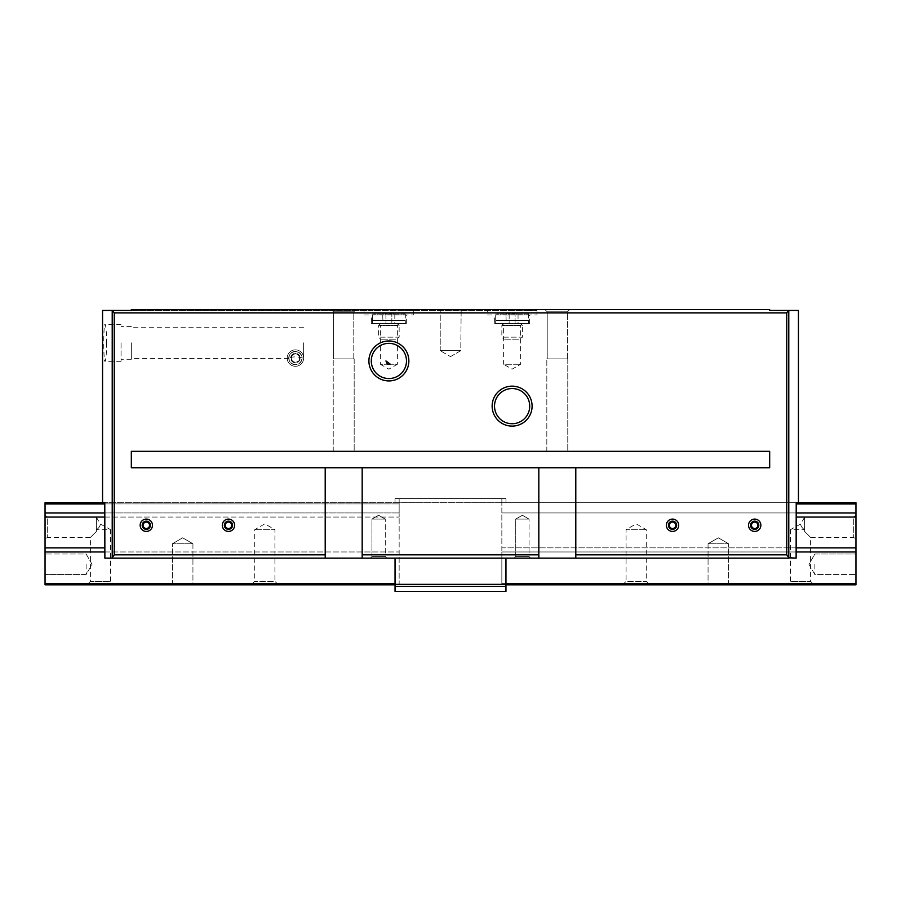<?xml version="1.0" encoding="UTF-8"?>
<svg xmlns="http://www.w3.org/2000/svg" width="901" height="901" viewBox="0 0 901 901"><rect width="100%" height="100%" fill="white"/><g stroke="black" fill="none" stroke-linecap="round" stroke-linejoin="round"><path stroke-width="0.68" stroke-dasharray="4.5 3.38" d="M131.321 342.83L131.321 359.262L131.321 342.83M303.637 342.83L303.637 358.44L303.637 342.83M288.77 358.069A6.656 6.656 0 0 1 288.77 357.888L288.759 358.069A6.656 6.656 0 0 0 298.76 363.835A6.656 6.656 0 0 0 298.76 352.302A6.656 6.656 0 0 0 288.77 358.069A6.656 6.656 0 0 0 295.427 364.736A6.656 6.656 0 0 0 302.083 357.888C297.623 356.582 293.185 356.582 288.77 357.888C289.289 361.143 286.349 353.215 295.404 351.413C304.504 353.158 301.576 361.155 302.083 357.888L303.637 358.44M287.216 358.069A8.21 8.21 0 0 0 299.537 365.187A8.21 8.21 0 0 0 299.537 350.962A8.21 8.21 0 0 0 287.216 358.069M575.795 554.836L575.795 467.754L575.795 558.124L575.795 554.836L786.753 554.836L786.753 312.884L114.247 312.884L112.422 310.417L131.321 310.417L131.321 309.595L131.321 310.417L372.744 310.417L374.568 309.595L403.186 309.595L405.022 310.417L413.739 310.417L372.744 310.417M575.795 467.754L538.821 467.754L538.821 558.124L538.821 467.754L325.205 467.754L325.205 558.124L325.205 467.754L131.321 467.754L769.679 467.754L769.679 451.322L769.679 467.754L575.795 467.754L575.795 558.124L362.179 558.124L362.179 467.754L362.179 558.124L111.983 558.124L114.247 554.836L114.247 312.884M769.679 451.322L131.321 451.322L131.321 467.754L131.321 451.322L769.679 451.322L131.321 451.322L131.321 467.754L769.679 467.754L769.679 451.322M786.753 554.836L789.017 558.124L575.795 558.124M112.22 557.742L112.22 310.417L102.556 310.417M789.017 558.124L111.983 558.124M505.957 591.405L505.957 558.124L505.957 583.6L505.957 558.124L104.876 558.124L104.876 503.907L104.786 502.668L102.556 502.668L798.444 502.668L45.05 502.668L45.05 512.939L399.154 512.939L399.154 517.05L399.154 512.939L104.876 512.939M106.645 342.83C106.487 354.07 105.946 360.231 105.012 361.312C103.39 362.439 103.39 323.211 105.012 324.349C105.946 325.441 106.487 331.602 106.645 342.83M399.154 323.56L397.375 325.34L397.375 364.263L390.347 364.263L397.375 364.263L388.883 369.162L380.391 364.263L387.419 364.263L380.391 364.263L380.391 325.34L397.375 325.34L380.391 325.34L378.611 323.56L399.154 323.56L378.611 323.56M544.981 309.595L569.635 309.595L544.981 309.595L569.635 309.595L544.981 309.595L547.211 311.825L567.405 311.825L547.211 311.825L567.405 311.825L547.211 311.825L544.981 309.595M331.365 309.595L356.019 309.595L331.365 309.595L356.019 309.595L331.365 309.595L333.595 311.825L353.789 311.825L333.595 311.825L353.789 311.825L333.595 311.825L331.365 309.595M439.823 309.595L461.177 309.595L439.823 309.595M786.753 312.884L788.578 310.417L769.679 310.417L769.679 309.595L131.321 309.595L131.321 310.417L536.973 310.417L528.256 310.417L526.432 309.595L131.321 309.595L374.568 309.595M403.186 309.595L769.679 309.595L769.679 310.417L769.679 309.595L526.432 309.595M528.256 310.417L405.022 310.417M497.814 309.595L495.978 310.417M798.444 310.417L788.578 310.417M505.957 558.124L796.124 558.124L796.214 502.668L501.846 502.668L855.95 502.668L855.95 584.828L855.95 583.6L855.95 584.828L501.846 584.828L501.846 551.964L855.95 551.964M364.027 314.945L413.739 314.945L364.027 314.945L364.027 310.417M487.261 314.945L536.973 314.945L487.261 314.945L487.261 310.417M514.167 558.124L530.599 558.124L514.167 558.124L530.599 558.124L514.167 558.124L515.732 556.57L529.045 556.57L515.732 556.57L515.732 519.1L529.045 519.1L515.732 519.1L529.045 519.1L515.732 519.1L515.732 556.57L529.045 556.57L515.732 556.57L514.167 558.124M370.401 558.124L386.833 558.124L370.401 558.124L386.833 558.124L370.401 558.124L371.955 556.57L385.268 556.57L371.955 556.57L371.955 519.1L385.268 519.1L371.955 519.1L385.268 519.1L371.955 519.1L371.955 556.57L385.268 556.57L371.955 556.57L370.401 558.124M796.124 503.907L855.95 503.907M395.043 558.124L395.043 591.405M45.05 503.907L399.154 503.907L399.154 512.939L399.154 502.668L395.043 502.668L395.043 498.557L505.957 498.557L395.043 498.557L395.043 502.668L505.957 502.668L505.957 498.557L505.957 502.668L505.957 498.557L505.957 502.668L395.043 502.668L395.043 498.557L395.043 502.668L399.154 502.668L399.154 503.907L104.876 503.907M505.957 584.828L505.957 583.6L505.957 584.828L395.043 584.828L395.043 583.6L395.043 584.828L855.95 584.828L501.846 584.828L501.846 583.6L501.846 584.828L501.846 583.6L855.95 583.6M440.229 350.68L460.771 350.68L440.229 350.68L440.229 310.012L440.229 350.68L460.771 350.68L440.229 350.68L450.5 356.605L440.229 350.68M371.426 323.56L406.34 323.56L371.426 323.56L371.426 314.945L406.34 314.945L371.426 314.945M522.389 323.56L520.609 325.34L520.609 364.263L512.117 369.162L503.625 364.263L520.609 364.263L503.625 364.263L503.625 325.34L520.609 325.34L503.625 325.34L501.846 323.56L522.389 323.56L501.846 323.56M494.66 323.56L529.574 323.56L494.66 323.56L494.66 314.945L529.574 314.945L494.66 314.945M354.172 451.322L333.224 451.322L354.172 451.322L333.224 451.322L354.172 451.322L354.172 358.891L333.224 358.891L354.172 358.891L333.224 358.891L354.172 358.891L354.172 451.322M567.776 451.322L546.828 451.322L567.776 451.322L546.828 451.322L567.776 451.322L567.776 358.891L546.828 358.891L567.776 358.891L546.828 358.891L567.776 358.891L567.776 451.322M333.224 451.322L333.224 358.891L333.224 451.322M333.595 358.891L353.789 358.891L333.595 358.891L333.595 311.825L333.595 358.891L353.789 358.891L333.595 358.891M546.828 451.322L546.828 358.891L546.828 451.322M547.211 358.891L567.405 358.891L547.211 358.891L547.211 311.825L547.211 358.891L567.405 358.891L547.211 358.891M378.611 515.259L385.268 519.1L378.611 515.259L371.955 519.1L378.611 515.259M522.389 515.259L529.045 519.1L522.389 515.259L515.732 519.1L522.389 515.259M494.525 406.137A17.592 17.592 0 0 0 520.913 421.375A17.592 17.592 0 0 0 520.913 390.899A17.592 17.592 0 0 0 494.525 406.137M371.291 360.952A17.592 17.592 0 0 0 397.679 376.19A17.592 17.592 0 0 0 397.679 345.714A17.592 17.592 0 0 0 371.291 360.952M121.049 342.83L121.049 361.312L121.049 342.83M325.205 467.754L325.205 558.124M362.179 467.754L362.179 558.124M538.821 467.754L538.821 558.124M751.468 525.26A3.221 3.221 0 0 0 756.299 528.054A3.221 3.221 0 0 0 756.299 522.479A3.221 3.221 0 0 0 751.468 525.26M748.528 525.26A6.161 6.161 0 0 0 757.775 530.599A6.161 6.161 0 0 0 757.775 519.922A6.161 6.161 0 0 0 748.528 525.26M143.09 525.26A3.221 3.221 0 0 0 147.922 528.054A3.221 3.221 0 0 0 147.922 522.479A3.221 3.221 0 0 0 143.09 525.26M140.151 525.26A6.161 6.161 0 0 0 149.386 530.599A6.161 6.161 0 0 0 149.386 519.922A6.161 6.161 0 0 0 140.151 525.26M669.319 525.26A3.221 3.221 0 0 0 674.139 528.054A3.221 3.221 0 0 0 674.139 522.479A3.221 3.221 0 0 0 669.319 525.26M666.368 525.26A6.161 6.161 0 0 0 675.615 530.599A6.161 6.161 0 0 0 675.615 519.922A6.161 6.161 0 0 0 666.368 525.26M225.25 525.26A3.221 3.221 0 0 0 230.082 528.054A3.221 3.221 0 0 0 230.082 522.479A3.221 3.221 0 0 0 225.25 525.26M222.31 525.26A6.161 6.161 0 0 0 231.546 530.599A6.161 6.161 0 0 0 231.546 519.922A6.161 6.161 0 0 0 222.31 525.26M299.537 360.445L299.537 355.704A4.742 4.742 0 0 1 295.427 362.81A4.742 4.742 0 0 1 291.316 355.704A4.742 4.742 0 0 1 299.537 355.704L295.427 353.327L291.316 355.704L291.316 360.445L295.427 362.81L299.537 360.445L299.537 358.069A4.111 4.111 0 0 0 297.476 354.51L295.427 353.327L293.377 354.51A4.111 4.111 0 0 0 295.427 362.179A4.111 4.111 0 0 0 299.537 358.069L299.537 355.704L297.476 354.51A4.111 4.111 0 0 0 293.377 354.51L291.316 355.704L291.316 360.445L295.427 362.81L299.537 360.445M295.427 366.29A8.21 8.21 0 0 1 288.309 353.969A8.21 8.21 0 0 1 302.545 353.969A8.21 8.21 0 0 1 295.427 366.29A8.21 8.21 0 0 1 288.309 353.969A8.21 8.21 0 0 1 302.545 353.969A8.21 8.21 0 0 1 295.427 366.29M295.427 364.522A6.453 6.453 0 0 1 289.84 354.848A6.453 6.453 0 0 1 301.013 354.848A6.453 6.453 0 0 1 295.427 364.522M295.427 362.179A4.111 4.111 0 0 1 291.868 356.019A4.111 4.111 0 0 1 298.986 356.019A4.111 4.111 0 0 1 295.427 362.179M395.043 313.3L382.722 313.3L395.043 313.3L391.845 313.435L394.807 313.435L394.807 323.56L385.921 323.56L385.921 313.435L391.845 313.435L382.948 313.435L385.921 313.435L385.921 323.56L382.948 323.56L382.722 313.3M404.493 313.3L373.273 313.3L404.493 313.3L405.315 314.122L405.315 320.148L372.451 320.148L405.315 320.148M403.671 320.148L374.095 320.148L403.671 320.148L403.671 320.756L374.095 320.756L403.671 320.756M405.315 320.756L372.451 320.756L405.315 320.756L405.315 323.56L372.451 323.56L405.315 323.56M397.138 323.56L380.627 323.56L397.138 323.56L399.154 325.576L378.611 325.576L399.154 325.576L399.154 337.165L378.611 337.165L399.154 337.165L397.138 339.181L380.627 339.181L397.138 339.181M382.948 323.56L391.845 323.56L391.845 313.435L391.845 323.56L394.807 323.56M518.278 313.3L505.957 313.3L518.278 313.3L515.079 313.435L518.052 313.435L518.052 323.56L509.155 323.56L509.155 313.435L515.079 313.435L506.193 313.435L509.155 313.435L509.155 323.56L506.193 323.56L505.957 313.3M527.727 313.3L496.507 313.3L527.727 313.3L528.549 314.122L528.549 320.148L495.685 320.148L528.549 320.148M526.905 320.148L497.329 320.148L526.905 320.148L526.905 320.756L497.329 320.756L526.905 320.756M528.549 320.756L495.685 320.756L528.549 320.756L528.549 323.56L495.685 323.56L528.549 323.56M520.373 323.56L503.862 323.56L520.373 323.56L522.389 325.576L501.846 325.576L522.389 325.576L522.389 337.165L501.846 337.165L522.389 337.165L520.373 339.181L503.862 339.181L520.373 339.181M506.193 323.56L515.079 323.56L515.079 313.435L515.079 323.56L518.052 323.56M96.396 531.421L90.404 537.413L96.396 531.421L96.396 517.219L96.396 531.421M45.05 514.989L45.05 539.643L45.05 514.989L47.28 517.219L47.28 537.413L47.28 517.219L96.396 517.219L100.304 523.977L110.609 529.675L96.666 529.675L110.609 529.675L110.609 581.37L90.404 581.37L110.609 581.37L112.828 583.6L88.185 583.6L112.828 583.6M96.666 529.675C99.121 527.682 100.326 525.779 100.304 523.977C100.281 525.846 99.076 527.749 96.666 529.675C99.121 527.682 100.326 525.779 100.304 523.977C100.281 525.846 99.076 527.749 96.666 529.675M104.876 551.964L399.154 551.964L399.154 517.05L399.154 551.964L45.05 551.964L45.05 584.828L399.154 584.828L399.154 551.964L399.154 584.828L399.154 583.6L399.154 584.828L395.043 584.828M399.154 512.939L45.05 512.939L399.154 512.939M104.876 517.05L399.154 517.05L45.05 517.05L45.05 512.939M45.05 517.05L45.05 551.964L399.154 551.964L45.05 551.964M192.938 584.828L172.395 584.828L192.938 584.828L172.395 584.828L192.938 584.828L192.938 543.754L172.395 543.754L192.938 543.754L172.395 543.754L192.938 543.754L192.938 584.828M399.154 584.828L45.05 584.828L45.05 583.6L45.05 584.828L399.154 584.828M45.05 583.6L395.043 583.6M277.148 583.6L252.494 583.6L277.148 583.6L274.918 581.37L254.724 581.37L274.918 581.37L274.918 529.675L254.724 529.675L274.918 529.675L264.826 523.853L254.724 529.675L254.724 581.37L252.494 583.6M399.154 498.557L399.154 502.668L399.154 498.557L395.043 498.557L399.154 498.557M45.05 564.285L45.05 574.556L45.05 564.285M182.666 537.818L172.395 543.754L182.666 537.818L192.938 543.754L182.666 537.818M86.124 564.285L86.124 574.556L86.124 564.285M804.604 531.421L810.596 537.413L804.604 531.421L804.604 517.219L804.604 531.421M855.95 514.989L855.95 539.643L855.95 514.989L853.72 517.219L853.72 537.413L853.72 517.219L804.604 517.219L800.696 523.977L790.391 529.675L804.334 529.675L790.391 529.675L790.391 581.37L810.596 581.37L790.391 581.37L788.172 583.6L812.815 583.6L788.172 583.6M804.334 529.675C801.879 527.682 800.674 525.779 800.696 523.977C800.719 525.846 801.924 527.749 804.334 529.675C801.879 527.682 800.674 525.779 800.696 523.977C800.719 525.846 801.924 527.749 804.334 529.675M796.124 547.853L501.846 547.853L501.846 551.964L501.846 512.939L855.95 512.939L501.846 512.939L501.846 547.853L855.95 547.853M855.95 512.939L501.846 512.939L501.846 502.668L501.846 512.939L796.124 512.939M505.957 502.668L501.846 502.668L501.846 498.557L501.846 502.668L505.957 502.668M505.957 583.6L501.846 583.6L501.846 551.964L796.124 551.964M708.062 584.828L728.605 584.828L708.062 584.828L728.605 584.828L708.062 584.828L708.062 543.754L728.605 543.754L708.062 543.754L728.605 543.754L708.062 543.754L708.062 584.828M623.852 583.6L648.506 583.6L623.852 583.6L626.082 581.37L646.276 581.37L626.082 581.37L626.082 529.675L646.276 529.675L626.082 529.675L636.174 523.853L646.276 529.675L646.276 581.37L648.506 583.6M855.95 564.285L855.95 574.556L855.95 564.285M718.334 537.818L728.605 543.754L718.334 537.818L708.062 543.754L718.334 537.818M814.876 564.285L814.876 574.556L814.876 564.285M505.957 498.557L501.846 498.557L505.957 498.557M325.205 554.836L114.247 554.836M538.821 554.836L362.179 554.836M788.78 557.742L788.78 310.417M505.957 584.344L395.043 584.344M505.957 586.393L395.043 586.393M405.315 314.122L372.451 314.122L405.315 314.122M528.549 314.122L495.685 314.122L528.549 314.122M45.05 547.853L104.876 547.853M796.124 517.05L855.95 517.05M303.637 327.221L131.321 327.221M288.77 358.44L131.321 358.44M413.739 314.945L413.739 310.417M536.973 314.945L536.973 310.417M450.5 356.605L460.771 350.68L461.177 309.595L460.771 350.68L450.5 356.605M406.34 323.56L406.34 314.945M529.574 323.56L529.574 314.945M353.789 358.891L353.789 311.825L356.019 309.595L353.789 311.825L353.789 358.891M567.405 358.891L567.405 311.825L569.635 309.595L567.405 311.825L567.405 358.891M385.268 556.57L386.833 558.124L385.268 556.57L385.268 519.1L385.268 556.57M529.045 556.57L530.599 558.124L529.045 556.57L529.045 519.1L529.045 556.57M121.049 324.349L105.012 324.349M121.049 361.312L105.012 361.312M131.321 326.399L121.049 326.399M131.321 359.262L121.049 359.262M372.451 320.148L372.451 314.122L373.273 313.3M374.095 320.148L374.095 320.756M372.451 320.756L372.451 323.56M380.627 323.56L378.611 325.576L378.611 337.165L380.627 339.181M495.685 320.148L495.685 314.122L496.507 313.3M497.329 320.148L497.329 320.756M495.685 320.756L495.685 323.56M503.862 323.56L501.846 325.576L501.846 337.165L503.862 339.181M88.185 583.6L90.404 581.37L90.404 537.413L47.28 537.413L45.05 539.643M172.395 584.828L172.395 543.754L172.395 584.828M92.06 564.285L86.124 554.014L45.05 554.014L86.124 554.014L92.06 564.285L86.124 574.556L45.05 574.556L86.124 574.556L92.06 564.285M812.815 583.6L810.596 581.37L810.596 537.413L853.72 537.413L855.95 539.643M728.605 584.828L728.605 543.754L728.605 584.828M808.94 564.285L814.876 574.556L855.95 574.556L814.876 574.556L808.94 564.285L814.876 554.014L855.95 554.014L814.876 554.014L808.94 564.285"/><path stroke-width="1.35" d="M538.821 554.836L538.821 467.754L362.179 467.754L362.179 558.124L538.821 558.124L538.821 554.836L362.179 554.836M362.179 467.754L325.205 467.754L325.205 558.124L111.983 558.124L114.247 554.836L114.247 312.884L112.422 310.417L102.556 310.417L102.556 502.668M111.983 558.124L104.876 558.124L104.786 502.668L45.05 502.668L45.05 584.828L395.043 584.828M390.347 364.263L387.419 364.263L390.347 364.263L385.955 360.952L387.419 364.263M796.124 503.907L855.95 503.907L855.95 502.668L796.214 502.668L796.124 558.124L788.78 557.742L788.78 310.417L769.679 310.417L769.679 309.595L131.321 309.595L131.321 310.417L112.422 310.417M788.578 310.417L786.753 312.884L114.247 312.884M788.78 310.417L798.444 310.417L798.444 502.668M325.205 558.124L362.179 558.124M789.017 558.124L538.821 558.124M222.31 525.26A6.161 6.161 0 0 0 231.546 530.599A6.161 6.161 0 0 0 231.546 519.922A6.161 6.161 0 0 0 222.31 525.26M666.368 525.26A6.161 6.161 0 0 0 675.615 530.599A6.161 6.161 0 0 0 675.615 519.922A6.161 6.161 0 0 0 666.368 525.26M140.151 525.26A6.161 6.161 0 0 0 149.386 530.599A6.161 6.161 0 0 0 149.386 519.922A6.161 6.161 0 0 0 140.151 525.26M748.528 525.26A6.161 6.161 0 0 0 757.775 530.599A6.161 6.161 0 0 0 757.775 519.922A6.161 6.161 0 0 0 748.528 525.26M368.903 360.952A19.98 19.98 0 0 0 398.873 378.251A19.98 19.98 0 0 0 398.873 343.641A19.98 19.98 0 0 0 368.903 360.952M492.137 406.137A19.98 19.98 0 0 0 522.107 423.436A19.98 19.98 0 0 0 522.107 388.827A19.98 19.98 0 0 0 492.137 406.137M325.205 467.754L131.321 467.754L131.321 451.322L769.679 451.322L769.679 467.754L575.795 467.754L575.795 558.124M788.78 557.742L786.753 554.836L575.795 554.836M395.043 558.124L395.043 591.405L505.957 591.405L505.957 586.393L395.043 586.393M505.957 558.124L505.957 586.393M575.795 467.754L538.821 467.754M494.525 406.137A17.592 17.592 0 0 0 520.913 421.375A17.592 17.592 0 0 0 520.913 390.899A17.592 17.592 0 0 0 494.525 406.137M371.291 360.952A17.592 17.592 0 0 0 397.679 376.19A17.592 17.592 0 0 0 397.679 345.714A17.592 17.592 0 0 0 371.291 360.952M751.468 525.26A3.221 3.221 0 0 0 756.299 528.054A3.221 3.221 0 0 0 756.299 522.479A3.221 3.221 0 0 0 751.468 525.26M750.578 525.26A4.111 4.111 0 0 0 756.739 528.819A4.111 4.111 0 0 0 756.739 521.702A4.111 4.111 0 0 0 750.578 525.26M143.09 525.26A3.221 3.221 0 0 0 147.922 528.054A3.221 3.221 0 0 0 147.922 522.479A3.221 3.221 0 0 0 143.09 525.26M142.2 525.26A4.111 4.111 0 0 0 148.361 528.819A4.111 4.111 0 0 0 148.361 521.702A4.111 4.111 0 0 0 142.2 525.26M669.319 525.26A3.221 3.221 0 0 0 674.139 528.054A3.221 3.221 0 0 0 674.139 522.479A3.221 3.221 0 0 0 669.319 525.26M668.429 525.26A4.111 4.111 0 0 0 674.59 528.819A4.111 4.111 0 0 0 674.59 521.702A4.111 4.111 0 0 0 668.429 525.26M225.25 525.26A3.221 3.221 0 0 0 230.082 528.054A3.221 3.221 0 0 0 230.082 522.479A3.221 3.221 0 0 0 225.25 525.26M224.36 525.26A4.111 4.111 0 0 0 230.521 528.819A4.111 4.111 0 0 0 230.521 521.702A4.111 4.111 0 0 0 224.36 525.26M104.876 551.964L45.05 551.964M104.876 512.939L45.05 512.939M104.876 503.907L45.05 503.907M855.95 503.907L855.95 512.939L796.124 512.939M796.124 517.05L855.95 517.05L855.95 512.939M855.95 517.05L855.95 584.828L505.957 584.828M796.124 551.964L855.95 551.964M325.205 554.836L114.247 554.836M112.22 557.742L112.22 310.417M786.753 554.836L786.753 312.884M505.957 584.344L395.043 584.344M395.043 583.6L45.05 583.6M104.876 547.853L45.05 547.853M104.876 517.05L45.05 517.05M796.124 547.853L855.95 547.853M505.957 583.6L855.95 583.6"/></g></svg>
